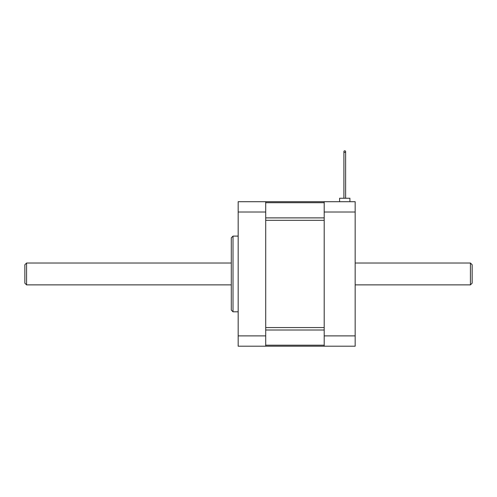 <?xml version="1.0" encoding="UTF-8"?>
<svg xmlns="http://www.w3.org/2000/svg" width="497" height="497" viewBox="0 0 497 497"><rect width="100%" height="100%" fill="white"/><g stroke="black" fill="none" stroke-linecap="round" stroke-linejoin="round"><path stroke-width="0.75" d="M233.018 311.799L231.298 310.078L231.298 237.821L233.018 236.1L233.018 311.799L238.175 311.799M233.018 236.1L238.175 236.1M265.702 327.573L265.702 220.32L324.199 220.32L324.199 327.573L265.702 327.573M324.199 346.204L238.175 346.204L238.175 335.885L265.702 335.885L265.702 212.014L238.175 212.014L238.175 201.695L355.162 201.695L355.162 346.204L324.199 346.204L324.199 201.695M26.571 284.874L24.85 283.153L24.85 264.746L26.571 263.025L26.571 284.874L231.298 284.874M26.571 263.025L231.298 263.025M265.702 201.695L265.702 212.014M265.702 335.885L265.702 346.204M238.175 335.885L238.175 212.014M470.429 263.025L472.15 264.746L472.15 283.153L470.429 284.874L470.429 263.025L355.162 263.025M470.429 284.874L355.162 284.874M344.756 152.355A0.857 0.777 0 0 0 345.62 151.573A0.857 0.777 0 0 0 344.756 150.796A0.857 0.777 0 0 0 343.899 151.573A0.857 0.777 0 0 0 344.756 152.355M339.6 201.695L339.6 198.253L349.919 198.253L349.919 201.695M324.199 335.885L355.162 335.885M355.162 212.014L324.199 212.014M265.702 217.891L324.199 217.891M324.199 202.701L265.702 202.701M265.702 345.198L324.199 345.198M324.199 330.008L265.702 330.008M345.62 198.253L345.62 151.573M343.899 198.253L343.899 151.573"/></g></svg>
